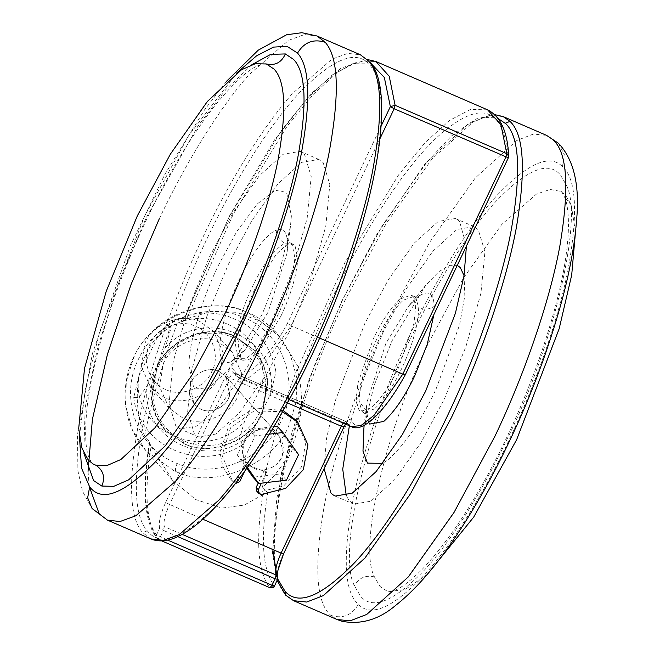 <?xml version="1.0" encoding="UTF-8"?>
<svg xmlns="http://www.w3.org/2000/svg" width="654" height="654" viewBox="0 0 654 654"><rect width="100%" height="100%" fill="white"/><g stroke="black" fill="none" stroke-linecap="round" stroke-linejoin="round"><path stroke-width="0.49" stroke-dasharray="3.27 2.45" d="M280.787 316.381L260.03 350.086L250.049 359.103L242.904 360.321L241.097 358.997L238.285 345.369C239.789 328.03 245.463 308.933 255.322 288.079L276.07 254.373L286.051 245.356L293.205 244.13L295.011 245.463L297.815 259.09C296.319 276.429 290.638 295.526 280.787 316.381M188.867 364.433C189.472 339.72 203.206 296.54 218.199 265.769L236.83 231.491L257.447 203.778L275.22 190.265L286.55 192.374L291.39 215.845L290.458 226.309L279.969 269.849L262.058 314.509L228.025 370.524L206.999 389.204L193.707 387.912L188.867 364.433M270.543 323.943L247.138 367.548L220.97 404.466L197.124 425.999L180.054 428.918L175.738 425.754L169.059 403.788L173.089 362.128L188.148 308.631L209.713 256.335L233.118 212.73L259.286 175.812L283.133 154.279L300.211 151.36L304.527 154.524L311.198 176.49L307.167 218.15L292.117 271.655L270.543 323.943M289.158 332.003L265.753 375.609L239.585 412.527L215.738 434.06L198.669 436.978L194.352 433.815L187.673 411.848L191.704 370.189L206.762 316.683L228.328 264.396L251.733 220.79L277.901 183.872L301.747 162.339L318.825 159.421L323.141 162.584L329.812 184.551L325.79 226.21L310.732 279.708L289.158 332.003M83.786 452.985L85.184 407.573L97.773 346.98L119.584 280.337L146.365 217.504L197.819 126.279L225.834 89.59L251.872 64.697M400.501 298.829L411.096 295.167L412.903 296.499L415.699 305.688L414.015 323.133L398.678 367.417C390.144 385.451 381.053 398.875 371.398 407.695L360.795 411.358L358.989 410.033L356.201 400.837L357.885 383.399L373.213 339.115C381.748 321.081 390.847 307.65 400.501 298.829M363.542 429.179L374.031 385.639L391.942 340.979L425.975 284.972L438.932 271.606L449.429 265.32L457.269 265.344M464.054 275.645L464.822 295.796L459.59 324.915L435.801 389.727C421.102 420.784 405.439 443.911 388.811 459.1L382.803 463.334M349.383 425.754L364.123 377.595L383.457 331.545L406.862 287.948L433.03 251.022L456.876 229.489L473.946 226.57L478.262 229.734L484.941 251.7L480.911 293.36L465.852 346.865L444.287 399.161L420.882 442.758L394.714 479.684L370.867 501.209L353.789 504.136L349.473 500.964L346.293 495.928M324.082 468.46L326.501 438.654L335.134 401.18L364.842 323.493L388.247 279.887L414.415 242.969L438.254 221.436L455.331 218.51L457.669 219.867L459.648 221.681L466.425 246.059M507.635 437.992C484.344 487.532 452.037 540.793 423.105 571.514C393.029 601.999 372.134 610.19 360.419 596.072L354.46 585.796C336.614 552.834 368.357 422.509 413.181 333.009C436.471 283.46 468.779 230.208 497.71 199.486C527.786 168.994 548.681 160.81 560.396 174.929L566.356 185.205C584.202 218.158 552.458 348.492 507.635 437.992M427.217 574.457L404.646 589.843L387.601 591.51L379.966 586.409L374.431 576.869C357.861 546.262 387.34 425.239 428.959 342.132L463.392 278.138L501.822 224.412L536.493 194.05L550.178 189.456L560.797 191.426L565.669 195.333L571.204 204.874L575.479 231.99M165.822 389.522C149.938 384.323 141.027 359.872 149.643 344.83C155.521 328.521 180.986 318.318 195.775 326.452C211.667 331.66 220.57 356.103 211.953 371.145C206.084 387.454 180.61 397.657 165.822 389.522M200.181 321.711C182.433 311.958 151.875 324.204 144.828 343.775L141.15 366.256L150.845 387.789L164.244 397.403C181.992 407.164 212.55 394.918 219.597 375.347L223.276 352.866L213.588 331.333L200.181 321.711M163.222 364.213C170.269 344.642 200.827 332.396 218.575 342.156L231.982 351.77L241.669 373.303L237.991 395.784C230.944 415.364 200.386 427.602 182.638 417.849L169.231 408.227L159.543 386.694L163.222 364.213M139 375.829L133.751 397.534L139.04 397.321L147.493 385.263C137.855 441.164 215.289 474.69 252.975 430.929L242.528 444.687L239.356 439.03L244.49 421.495C206.803 465.256 129.369 431.73 139 375.829L156.723 338.51C194.41 294.75 271.843 328.267 262.205 384.176L244.49 421.495M147.493 385.263L165.209 347.944L170.342 330.393L167.171 324.752L156.723 338.51M262.205 384.176L270.666 372.11L275.947 371.897L270.699 393.61L252.975 430.929M270.699 393.61C280.329 337.701 202.895 304.184 165.209 347.944M233.65 337.709C208.438 326.093 174.732 337.668 160.68 362.757C143.479 390.217 154.982 428.934 183.897 440.878L184.534 441.156C209.754 452.772 243.46 441.205 257.504 416.116C274.713 388.656 263.202 349.939 234.287 337.995L233.65 337.709M184.346 443.837C207.71 456.41 248.038 442.971 260.382 417.187L262.54 413.05L268.001 381.02L263.464 364.401L254.243 350.233L235.26 336.606C211.888 324.032 171.569 337.472 159.216 363.256L157.058 367.385L151.597 399.414L156.134 416.042L165.356 430.209L184.346 443.837M200.819 409.142C211.087 414.767 227.984 405.979 229.742 394.697L225.491 376.107L218.788 371.3C208.52 365.676 191.622 374.464 189.856 385.746L194.115 404.336L200.819 409.142L194.115 404.336L189.349 394.174L190.674 383.334C193.666 373.14 209.509 366.166 218.788 371.3L225.491 376.107L230.249 386.269L228.933 397.109C225.932 407.303 210.089 414.276 200.819 409.142M282.953 453.835L283.321 452.249L278.702 435.245L271.999 430.438L258.812 429.441L247.359 436.676L243.075 444.884C241.596 451.309 242.544 456.917 245.929 461.716L249.452 465.836L266.66 472.139L264.543 469.776C273.764 468.207 279.904 462.893 282.953 453.835M256.662 491.089L258.951 492.16L283.623 485.971L301.249 467.258L305.786 442.423L295.69 419.958M283.19 410.606L254.275 407.859L229.382 424.201L219.957 452.118L222.761 466.457L230.331 478.769L231.974 480.486C234.14 481.998 236.004 481.614 237.557 479.333L245.929 461.716M264.543 469.776L258.256 483.02M266.66 472.139L264.935 475.777L253.033 477.216M246.754 468.329L246.321 467.716L248.046 464.078M247.359 467.479L243.026 461.356L255.134 435.858L269.334 434.15M277.239 426.228L292.902 448.374L280.803 473.864L264.935 475.777L261.42 483.175M298.567 454.661L292.902 448.374M255.134 435.858L249.468 429.572L273.887 426.629M243.026 461.356L237.369 455.061L249.468 429.572M244.629 471.281L246.321 467.716L237.369 455.061M286.46 480.159L280.803 473.864M282.536 411.75L254.153 410.851L230.568 427.822L222.098 455.241L232.456 481.123L235.358 483.608M242.438 316.928L244.244 317.68C283.836 333.515 301.175 385.124 279.871 423.71C261.763 460.661 213.744 479.276 177.16 463.514L175.354 462.762C135.77 446.919 118.431 395.318 139.735 356.732C157.835 319.781 205.863 301.167 242.438 316.928C244.236 313.192 245.659 311.59 246.697 312.13L246.484 311.974C257.799 316.462 267.829 323.468 276.577 332.984L248.651 312.947L246.697 312.13C209.117 292.943 147.06 319.52 132.991 359.643L126.255 381.748L125.732 406.199L132.476 430.169L145.858 450.598L173.776 470.635L175.738 471.46C213.31 490.639 275.375 464.07 289.444 423.939L296.18 401.842L296.703 377.383L289.951 353.413L276.577 332.984L280.803 337.677L260.644 321.343L236.601 312.293L211.029 311.41L186.66 318.8L233.249 214.169L287 126.418L313.389 94.266L337.758 72.112L358.948 61.018L375.944 61.509M487.631 109.864L470.635 109.373L449.453 120.467L425.084 142.621L398.695 174.773L344.944 262.524L298.347 367.147L300.799 373.074L297.079 368.938C303.047 390.781 303.006 411.889 296.949 432.286C289.73 455.952 278.236 474.207 262.475 487.05C269.718 450.704 281.253 411.333 297.079 368.938M262.475 487.05L267.699 492.863L262.769 494.792C255.526 541.324 257.88 572.275 269.824 587.644L158.129 539.288C146.185 523.919 143.839 492.977 151.082 446.445L172.852 480.608L195.767 499.582L221.91 508.101L244.187 505.068L262.769 494.792M254.03 468.28L247.326 463.473L242.569 453.312L243.885 442.472C246.877 432.278 262.72 425.304 271.999 430.438L278.702 435.245L283.46 445.407L282.144 456.247C279.144 466.449 263.309 473.414 254.03 468.28M370.704 63.095L353.61 63.225L332.387 74.883L308.059 97.511L281.8 130.023L228.589 218.003L182.907 322.038L179.188 317.901C159.617 329.894 146.848 346.726 140.872 368.406C135.043 391.19 136.277 413.729 144.575 436.014L149.807 441.826C142.384 488.464 144.632 519.456 156.535 534.8L167.71 540.122M186.66 318.8L182.883 321.703L229.619 215.697L274.664 139.768L311.615 93.211L341.208 68.032L367.573 59.571M298.347 367.147L280.803 337.677M151.082 446.445C149.856 443.551 149.431 442.014 149.807 441.826L149.57 441.793C141.648 489.11 144.101 521.312 156.927 538.389L158.129 539.288L160.344 536.934L163.443 530.41L159.633 528.285C158.366 522.873 160.344 514.314 165.585 502.615L225.826 375.748C228.663 370.197 230.87 367.826 232.44 368.643L235.105 371.611C242.495 383.399 268.385 359.512 287.466 323.305L381.176 125.96M405.39 374.603L405.357 374.341C386.285 410.557 360.395 434.444 353.005 422.647L350.331 419.68C348.77 418.862 346.563 421.233 343.718 426.784L283.476 553.652C278.244 565.35 276.258 573.91 277.525 579.321L274.435 585.845C262.524 570.492 260.284 539.501 267.699 492.863M380.048 138.484L291.12 325.766L319.667 338.118M289.223 399.708L239.601 378.233L249.256 377.227L262.319 367.033L291.12 325.766L287.466 323.305M144.575 436.014C151.818 399.668 163.361 360.297 179.188 317.901M284.923 243.174L290.253 242.855L292.06 244.179L294.872 257.815C293.368 275.154 287.686 294.251 277.836 315.105C266.75 338.134 255.894 352.678 245.283 358.727L239.953 359.046L238.146 357.722L235.342 344.086C236.838 326.747 242.52 307.658 252.37 286.804C263.456 263.766 274.312 249.231 284.923 243.174C279.659 240.566 276.74 236.266 276.176 230.273C284.065 227.191 287.834 232.742 287.49 246.926L286.869 253.834L268.115 312.081L245.642 349.064L231.091 361.703C223.202 364.785 219.433 359.234 219.785 345.05C221.493 325.324 227.952 303.611 239.151 279.896C249.558 257.251 266.317 233.617 276.176 230.273M231.091 361.703L235.505 358.572L245.283 358.727M311.091 356.373C285.275 411.292 249.468 470.316 217.398 504.365C184.06 538.16 160.909 547.226 147.927 531.579L147.281 530.835C133.98 516.055 132.778 479.3 143.676 420.571C155.063 363.64 180.479 294.087 206.402 240.026C232.219 185.107 268.017 126.083 300.088 92.034C333.426 58.239 356.585 49.164 369.567 64.811L370.213 65.564C383.506 80.344 384.707 117.091 373.81 175.828C362.422 232.759 337.006 302.312 311.091 356.373M147.281 530.835L142.67 532.634C129.19 517.657 127.98 480.404 139.016 420.882C150.559 363.183 176.318 292.69 202.593 237.893C227.412 185.188 261.191 128.674 292.403 93.579L331.995 59.13L347.863 53.366L360.428 54.797M370.213 65.564L369.812 61.966M150.853 538.912L142.67 532.634M107.419 520.11L92.067 508.485L82.551 491.35L77.9 470.757L77.491 434.518L92.427 353.528L130.211 246.043L164.873 174.299L204.62 109.733L226.783 81.039M89.189 486.339L88.045 471.313M159.151 219.09C183.978 166.386 217.757 109.872 248.97 74.777L288.561 40.327L304.429 34.564L316.994 35.995M79.445 436.496L85.404 388.607L99.792 331.39L144.787 215.746L188.679 135.591L236.879 72.823M374.341 408.979L363.747 412.633L361.94 411.309L359.103 401.245C359.586 383.931 365.275 363.64 376.164 340.391C384.699 322.357 393.79 308.925 403.444 300.104L414.047 296.45L415.854 297.774L418.683 307.838C418.2 325.152 412.519 345.443 401.63 368.692C393.095 386.727 383.996 400.15 374.341 408.979M368.603 422.5L366.551 411.153L359.103 401.245M366.485 412.617L367.131 401.654L385.885 343.415L408.358 306.424L416.917 297.595C427.871 289.33 433.651 292.264 434.24 306.391C429.384 309.448 424.201 309.931 418.683 307.838M434.24 306.391L433.921 314.509M272.8 549.507L276.789 498.25L291.586 433.545L314.966 364.196L342.909 299.115L382.476 225.262L426.768 162.257L467.479 124.546L483.993 117.458L497.163 117.892M277.697 578.937L277.1 577.229M285.684 595.189L286.714 595.9C272.702 582.788 270.584 547.365 280.37 489.625C291.218 430.814 317.942 356.675 345.304 299.679L386.13 223.627L431.771 159.224L473.365 121.669L490.026 115.235L503.147 116.575M293.572 600.699L286.714 595.9M337.006 619.501L330.842 615.381C316.242 602.857 313.887 567.206 323.804 508.428C334.652 449.617 361.376 375.478 388.738 318.482L429.564 242.43L475.205 178.027L516.799 140.479L533.46 134.037L546.581 135.378M330.842 615.381C342.663 619.027 351.827 615.365 358.335 604.41L357.076 603.111C344.266 590.014 342.851 555.982 352.825 501.021C363.322 447.696 387.209 382.108 411.603 331.251C435.262 280.958 467.855 226.946 497.383 194.974C528.097 163.083 549.793 153.616 562.481 166.59L563.74 167.882C576.55 180.986 577.964 215.011 567.983 269.979C557.494 323.305 533.607 388.893 509.213 439.741C485.554 490.034 452.952 544.054 423.432 576.019C392.719 607.918 371.022 617.376 358.335 604.41M558.385 143.226L564.239 154.45L562.481 166.59M571.204 204.874L564.876 197.729L566.356 185.205M374.431 576.869C365.48 574.891 358.825 577.866 354.46 585.796M183.897 440.878L183.398 443.232L184.06 443.518C207.432 456.091 247.752 442.66 260.104 416.876L262.262 412.739L267.723 380.71L263.186 364.082L253.965 349.915L234.974 336.295C211.61 323.714 171.283 337.153 158.938 362.937L156.772 367.074L151.319 399.103L155.856 415.731L165.07 429.899L183.398 443.232M234.287 337.995L235.579 336.54L254.243 350.233M261.077 494.522L258.951 492.16M239.683 481.696L237.557 479.333M234.099 482.84L231.974 480.486M175.738 471.46C175.068 470.095 175.542 467.446 177.16 463.514M300.799 373.074C335.592 277.378 391.779 179.85 436.193 138.043C479.382 98.934 503.4 105.474 508.248 157.655L405.357 374.341M274.508 586.009L269.824 587.644M508.665 156.118L508.248 157.655M343.17 423.064L345.533 421.348L348.402 424.462L353.005 422.647M287.466 402.913L229.636 377.881C231.532 374.178 232.996 372.592 234.042 373.14L232.922 372.339L235.595 375.306L239.601 378.233L236.707 376.107L348.402 424.462L351.296 426.58M234.042 373.14L345.729 421.495L350.331 419.68M277.705 576.714L277.525 579.321M161.726 540.883L158.129 539.288M177.798 536.632L163.443 530.41L164.317 526.625L182.221 534.375M225.826 375.748L229.636 377.881L169.394 504.749C164.931 514.714 163.238 522.006 164.317 526.625L159.633 528.285L156.535 534.8L156.927 538.389L158.243 539.378M165.585 502.615L202.854 519.235M235.105 371.611L235.595 375.306L232.922 372.339L232.44 368.643M290.458 226.309L286.869 253.834C287.466 242.904 287.458 238.269 286.853 239.92L290.253 242.855L293.205 244.13M228.025 370.516L245.642 349.064C239.953 355.424 236.576 358.588 235.505 358.572L239.953 359.046L242.904 360.321M198.669 436.978L180.054 428.918M300.211 151.36L318.825 159.421M266.399 63.986C266.104 63.471 264.012 63.773 260.112 64.893C249.223 68.237 233.355 82.78 212.517 108.507C182.687 147.959 155.995 195.472 132.435 251.054C109.365 305.712 94.438 356.029 87.669 402.006C84.407 430.937 85.069 449.968 89.672 459.1C91.47 462.533 92.647 464.185 93.203 464.062M364.049 425.296L367.131 401.654L366.551 411.153L367.147 415.576L363.747 412.633L360.795 411.358M425.975 284.972L408.358 306.424C415.903 298.526 419.296 295.355 418.519 296.916L414.047 296.45L411.096 295.167M455.331 218.51L473.946 226.57M335.175 496.075L353.789 504.136M494.776 114.638L475.826 119.036L451.391 136.04L424.201 164.922L376.671 234.688L341.731 301.29L309.326 378.829L280.828 475.597L272.456 552.777L277.132 580.474M560.797 191.426C561.018 190.641 562.375 192.742 564.876 197.729C566.985 202.789 568.179 211.103 568.465 222.679C568.678 256.858 558.655 303.047 538.414 361.237C524.876 398.719 509.548 433.651 492.437 466.024C469.507 509.507 446.355 543.678 422.966 568.547C409.845 581.627 399.839 589.091 392.94 590.922C389.686 591.731 387.904 591.927 387.601 591.51M213.588 331.333L231.982 351.77M169.231 408.227L150.845 387.789M133.751 397.534C138.656 444.368 198.08 474.06 242.528 444.687M167.171 324.752C186.439 313.029 206.517 310.119 227.396 316.021L242.503 322.586C260.848 333.663 271.99 350.103 275.947 371.897M165.356 430.209L165.07 429.899C143.962 407.123 147.551 368.66 169.917 348.737C190.567 331.267 212.452 327.196 235.579 336.54M278.702 435.245L225.491 376.107L278.702 435.245M247.326 463.473L249.452 465.836M230.331 478.769L232.456 481.123M172.852 480.608L145.858 450.598C115.774 417.914 119.502 364 149.905 334.08C174.062 307.445 216.711 298.853 246.484 311.974M345.377 424.021L347.503 421.364L345.533 421.348L233.838 372.993"/><path stroke-width="0.98" d="M251.872 64.697L270.707 54.372L285.348 53.93L293.581 59.424C305.974 72.095 307.347 105.024 297.684 158.211C287.539 209.811 264.42 273.274 240.819 322.479L205.217 388.975L165.339 445.75L128.65 479.848L113.747 486.339L101.836 486.061L93.604 480.567L83.786 452.985M225.041 313.364L191.974 375.11L154.949 427.83L120.876 459.5L107.035 465.525L95.975 465.264L93.203 464.062L88.331 460.163L81.905 448.023L78.709 428.484L84.513 368.423L106.226 291.275L137.324 215.877L170.392 154.131L207.416 101.419L241.489 69.749L255.33 63.716L266.391 63.978L274.026 69.087C285.545 80.851 286.812 111.433 277.844 160.819C268.418 208.74 246.95 267.666 225.041 313.364M382.803 463.334L367.45 463.122L362.986 451.137L364.049 425.296M457.269 265.344L460.293 267.584L464.054 275.645M346.293 495.928L342.737 469.163L349.383 425.754M466.425 246.059L464.021 275.865L455.388 313.356L425.672 391.1L402.267 434.697L376.099 471.624L352.253 493.157L335.175 496.075L332.837 494.718L330.859 492.912L324.082 468.46M575.479 231.99L571.702 275.023L559.17 328.717L516.676 439.611L473.676 517.15L427.217 574.457M258.256 483.02L256.172 487.394L256.662 491.089L258.788 493.451L261.077 494.522L285.749 488.334L303.374 469.621L307.911 444.777L297.815 422.312L282.536 411.75M297.815 422.312L295.69 419.958L283.19 410.606M269.334 434.15L282.896 432.515L298.567 454.661L286.46 480.159L258.69 483.502L253.033 477.216L246.321 467.716M258.69 483.502L247.359 467.479M282.896 432.515L277.239 426.228L273.887 426.629M261.42 483.175L258.297 489.756L258.788 493.451M235.358 483.608L239.683 481.696L244.629 471.281M319.667 338.118L402.815 374.113L405.357 374.341M367.573 59.571L375.944 61.509L389.228 76.281L395.114 105.319L390.356 106.618L394.166 108.752L508.33 157.818L405.39 374.603C385.533 410.99 362.749 433.479 351.296 426.58L360.943 425.574L374.006 415.38L402.815 374.113L505.861 157.099L506.801 153.674L500.923 124.636L487.631 109.864C500.612 116.461 507.627 131.879 508.657 156.118L506.801 153.674L395.114 105.319L394.166 108.752L380.048 138.484M368.619 61.075L360.428 54.797L368.619 61.075C382.091 76.052 383.309 113.305 372.265 172.828C360.722 230.527 334.962 301.02 308.696 355.817C283.869 408.529 250.09 465.035 218.877 500.13L179.286 534.588L163.426 540.343L150.853 538.912L107.419 520.11L92.067 508.485L87.661 497.808L89.655 486.911L81.546 468.125L79.445 436.496M360.428 54.797L316.994 35.995L325.177 42.273C338.658 57.25 339.876 94.503 328.831 154.025C317.288 211.724 291.529 282.217 265.262 337.014C240.435 389.719 206.656 446.232 175.444 481.328L135.852 515.777L119.993 521.54L107.419 520.11M99.236 513.831L89.189 486.339M88.045 471.313L92.402 419.296L107.501 354.084L131.078 284.425L159.151 219.09M325.177 42.273C313.38 38.611 304.159 42.216 297.529 53.08C309.922 66.855 311.042 101.125 300.881 155.889C290.262 208.969 266.57 273.83 242.397 324.237C218.33 375.445 184.943 430.479 155.039 462.231C123.958 493.737 102.367 502.198 90.26 487.606L89.655 486.911M236.879 72.823L256.54 55.86L273.454 47.113L286.983 46.295L297.529 53.08M95.975 465.264C103.406 470.447 105.359 477.379 101.836 486.061M266.399 63.986L266.399 63.986C275.228 65.841 281.547 62.49 285.348 53.93M433.921 314.509L427.258 344.306L414.849 375.6C405.137 396.111 394.795 411.382 383.816 421.413L369.706 424.07L368.603 422.5M497.163 117.892L506.073 123.908C519.816 137.961 521.328 174.454 510.627 233.404C499.378 290.589 473.758 360.926 447.598 415.47C422.002 469.891 386.628 528.375 354.754 562.546C321.613 596.554 298.396 606.168 285.103 591.388L277.697 578.937M277.1 577.229L272.8 549.507M505.411 123.197L509.997 121.374C524.009 134.487 526.127 169.909 516.349 227.649C505.501 286.46 478.769 360.599 451.407 417.595L410.589 493.647L364.94 558.05L323.354 595.606L306.693 602.04L293.572 600.699L285.684 595.189L285.103 591.388M494.776 114.638L503.147 116.575L509.997 121.374M503.147 116.575L546.581 135.378L552.736 139.498C567.345 152.03 569.691 187.682 559.783 246.452C548.935 305.263 522.211 379.402 494.849 436.406L454.023 512.45L408.374 576.853L366.788 614.408L350.127 620.842L337.006 619.501L293.572 600.699M552.736 139.498L558.385 143.226C573.926 159.56 579.967 185.474 576.509 220.962C574.752 243.885 570.084 269.718 562.505 298.461C547.88 352.097 528.179 403.837 503.392 453.672C487.884 485.088 471.158 513.962 453.189 540.286C433.447 569.16 414.137 590.963 395.261 605.702C378.715 619.649 360.992 624.848 342.091 621.3L337.006 619.501M258.297 489.756L256.172 487.394M167.71 540.122L272.039 585.281L275.13 578.765L277.525 579.321L274.508 586.009C274.353 587.447 272.832 588.02 269.93 587.725L272.039 585.281L274.435 585.845M177.798 536.632L275.13 578.765L276.013 574.972C274.925 570.362 276.617 563.069 281.081 553.096L341.323 426.228L343.718 426.784M287.466 402.913L341.323 426.228L343.17 423.064M202.854 519.235L281.081 553.096L283.476 553.652M182.221 534.375L276.013 574.972L277.705 576.714L277.86 570.697L283.55 553.815L345.377 424.021M381.176 125.96L390.356 106.618L384.339 77.491L370.704 63.095M369.812 61.966C392.433 85.527 381.911 175.656 345.14 275.375C324.531 331.537 300.104 383.097 271.843 430.03C256.67 455.143 241.473 476.741 226.259 494.816C208.618 515.646 192.611 529.519 178.223 536.427C167.857 541.373 158.734 542.199 150.853 538.912M226.783 81.039L258.273 50.145L286.648 34.76L301.837 32.7L316.994 35.995M277.132 580.474L285.684 595.189M546.581 135.378L558.385 143.226M508.33 157.818L508.657 156.118M277.705 576.714L277.598 579.485M269.93 587.725L161.726 540.883M351.296 426.58L289.223 399.708M375.944 61.509L487.631 109.864"/></g></svg>
